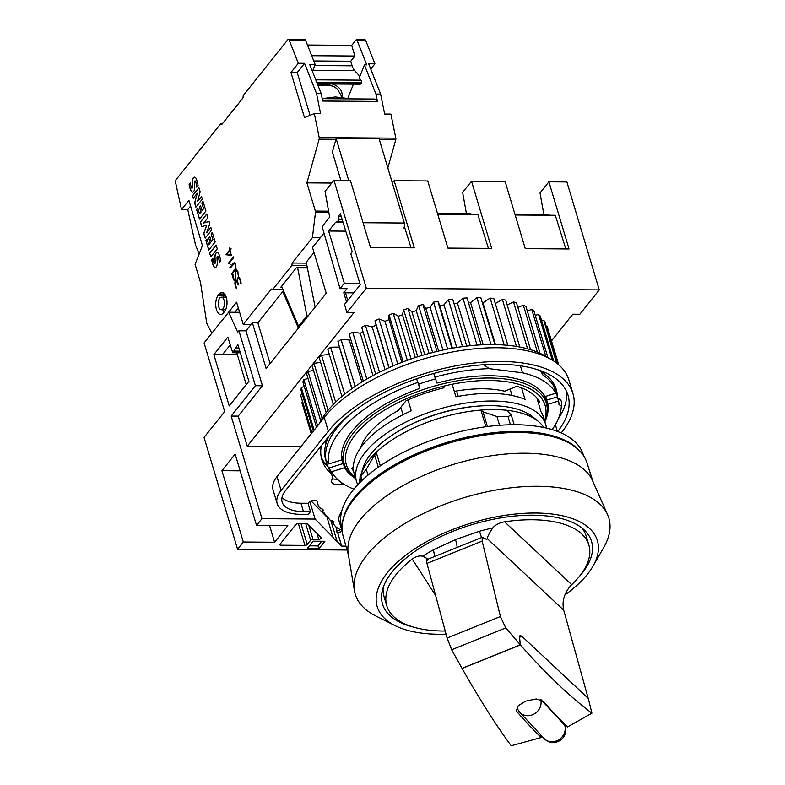 <?xml version="1.0" encoding="UTF-8"?>
<svg xmlns="http://www.w3.org/2000/svg" width="785" height="785" viewBox="0 0 785 785"><rect width="100%" height="100%" fill="white"/><g stroke="black" fill="none" stroke-linecap="round" stroke-linejoin="round"><path stroke-width="1.18" d="M446.076 634.152A114.934 53.066 -16.7 0 1 438.903 634.251A114.934 53.066 -16.7 0 1 395.14 625.665L375.887 616.009A132.38 61.132 -16.7 0 1 354.427 590.683L348.255 553.965A127.739 58.983 -16.7 0 1 401.635 486.396A127.739 58.983 -16.7 0 1 525.165 453.22A127.739 58.983 -16.7 0 1 592.547 480.675L607.61 514.724A132.38 61.132 -16.7 0 1 603.636 547.685L592.871 566.338A114.934 53.066 -16.7 0 1 564.876 594.971M348.491 555.378L343.025 535.674A127.278 58.777 -16.7 0 1 393.167 466.977A127.278 58.777 -16.7 0 1 518.689 432.515A127.278 58.777 -16.7 0 1 586.846 462.522L593.126 481.98M354.427 590.683A132.38 61.132 -16.7 0 1 409.75 520.661A132.38 61.132 -16.7 0 1 537.774 486.278A132.38 61.132 -16.7 0 1 607.61 514.724M395.14 625.665A114.934 53.066 -16.7 0 1 403.313 557.144A114.934 53.066 -16.7 0 1 535.694 513.027A114.934 53.066 -16.7 0 1 592.871 566.338M413.312 627.068A109.095 50.377 -16.7 0 1 382.521 604.077A109.095 50.377 -16.7 0 1 424.96 544.967A109.095 50.377 -16.7 0 1 532.956 515.186A109.095 50.377 -16.7 0 1 591.517 541.375A109.095 50.377 -16.7 0 1 578.476 577.515M516.265 709.316L517.001 711.74L516.363 710.611L518.296 705.715L525.587 701.133L536.194 698.964L543.24 701.152A794.675 138.121 68 0 0 567.535 726.93L591.919 713.192L588.279 698.444L522.084 636.458L519.798 635.821M385.013 471.196A122.117 56.392 163.3 0 0 364.446 487.976M361.286 473.394L363.004 467.88A92.865 42.881 -16.7 0 1 490.694 405.649A92.865 42.881 -16.7 0 1 532.848 416.923L538.059 421.192M362.582 470.284L362.582 470.284A96.967 44.774 -16.7 0 1 494.256 409.584A96.967 44.774 -16.7 0 1 534.516 418.699A96.967 44.774 -16.7 0 1 534.526 418.699A96.977 44.774 163.3 0 0 506.678 410.28L511.231 414.902L508.032 416.629L496.944 416.55L483.001 411.831L480.881 410.094A96.977 44.774 163.3 0 0 376.241 452.317L366.252 469.283L359.913 477.035L363.759 467.938A96.977 44.774 163.3 0 0 362.582 470.284A96.977 44.774 163.3 0 0 361.404 473.12M543.848 427.521A96.977 44.774 163.3 0 0 534.526 418.699L534.526 418.699M342.535 522.457A126.542 58.433 -16.7 0 1 517.923 431.377A126.542 58.433 -16.7 0 1 579.978 451.218M342.024 528.727L341.367 525.95A126.12 58.237 -16.7 0 1 392.186 458.371A126.12 58.237 -16.7 0 1 515.686 424.734A126.12 58.237 -16.7 0 1 582.882 453.495L583.854 456.173M542.71 434.488A122.117 56.392 163.3 0 0 516.294 431.809M349.374 505.746A125.708 58.051 -16.7 0 1 384.14 471.775A125.708 58.051 -16.7 0 1 517.344 431.809A125.708 58.051 -16.7 0 1 517.57 431.819A125.708 58.051 -16.7 0 1 565.072 441.033M357.793 484.708A98.773 45.608 -16.7 0 1 356.527 481.49A98.773 45.608 -16.7 0 1 394.943 427.972A98.773 45.608 -16.7 0 1 492.725 401.007A98.773 45.608 -16.7 0 1 545.742 424.724A98.773 45.608 -16.7 0 1 546.458 428.11M521.593 387.888L525.037 399.388A98.773 45.608 163.3 0 0 490.439 393.383A98.773 45.608 163.3 0 0 455.918 396.798L452.15 384.267M407.984 399.899L411.262 410.82A98.773 45.608 163.3 0 0 354.241 473.855L356.527 481.49M353.338 468.066L353.064 467.144M400.88 429.778A89.794 41.458 -16.7 0 1 480.243 405.963M456.625 390.979L458.234 396.366M510.073 389.007L512.016 395.463M545.742 424.724L543.456 417.09A98.773 45.608 163.3 0 0 541.012 411.762L536.852 397.897M400.811 407.327L403.019 414.706M360.119 477.712A96.977 44.774 163.3 0 0 359.648 482.785M510.476 424.773L508.032 416.629M499.574 425.293L496.944 416.55M485.876 426.736L480.881 410.094M376.241 452.317L380.303 465.848M367.998 475.131L366.252 469.283M362.179 480.312L360.884 475.995M588.142 698.316A98.861 45.648 163.3 0 0 588.191 698.277L521.937 636.321M505.776 627.921L451.65 649.764L447.126 638.048L500.388 616.549L505.776 627.921L520.337 644.819L519.591 638.421L520.18 635.477L521.996 636.292M520.337 644.819L462.031 668.339L451.65 649.764M447.126 638.048L426.952 563.385C426.039 559.833 426.167 558.9 427.334 560.578M445.232 631.042A105.504 48.719 -16.7 0 1 386.769 605.716A105.504 48.719 -16.7 0 1 412.213 559.077C415.854 556.418 419.367 555.466 422.752 556.212A105.504 48.719 -16.7 0 1 433.3 549.883L455.496 539.599A17.957 3.12 -112 0 1 456.477 543.259A17.957 3.12 -112 0 1 457.105 547.439M428.208 559.097L422.752 556.212M383.198 587.533A105.504 48.719 163.3 0 0 384.051 596.649L386.769 605.716M581.852 527.932A105.504 48.719 -16.7 0 1 586.159 536.008L588.878 545.075A105.504 48.719 163.3 0 0 504.578 521.819C499.358 522.731 495.394 524.792 492.695 528.001A105.504 48.719 163.3 0 0 479.537 531.229L455.496 539.599M588.191 698.277L563.708 610.171C561.726 600.957 564.386 592.449 571.686 584.658A105.504 48.719 163.3 0 0 588.878 545.075M500.388 616.549L482.147 541.11L482.255 537.283L486.484 539.354L487.279 538.608C487.632 536.332 489.438 532.789 492.695 528.001M540.551 734.691L541.287 737.517L511.221 745.75C496.719 726.292 480.341 700.524 462.09 668.447L520.377 644.936C546.095 673.991 569.939 696.746 591.919 713.192M517.001 711.74A794.675 138.121 68 0 0 541.287 737.517M520.377 644.936L519.67 638.499L520.259 635.634M317.611 84.495L319.946 83.897M218.721 306.768A6.29 3.091 -89.6 0 0 221.321 309.732A6.29 3.091 -89.6 0 0 224.049 306.513A6.29 3.091 -89.6 0 0 224.01 300.135A6.29 3.091 -89.6 0 0 221.409 297.162A6.29 3.091 -89.6 0 0 218.681 300.38A6.29 3.091 -89.6 0 0 218.721 306.768M317.954 85.369L325 84.594C331.712 84.78 336.235 86.9 338.551 90.962A24.237 14.13 156.5 0 0 338.482 90.844A24.237 14.13 156.5 0 0 325.608 85.104A24.237 14.13 156.5 0 0 318.19 85.948M230.682 254.507L229.603 250.896L227.022 254.114L230.839 254.507L229.603 250.896M229.161 247.923L229.73 249.807L230.918 248.315L231.124 248.982L229.936 250.474L231.379 255.311L225.972 254.742L229.397 250.219L229.161 247.923M230.967 248.452L229.73 249.807M229.21 248.06L229.554 250.229L226.129 254.742L231.379 255.292M234.391 263.446L230.025 268.274L229.828 267.607L233.39 263.152L234.254 262.73L235.706 264.26L236 268.578L231.869 274.416L231.673 273.739L235.755 267.989L235.382 264.702L234.391 263.446L235.539 264.702L235.912 267.989L231.987 274.279M234.332 262.769L230.142 268.136M238.689 277.488A3.425 1.688 -89.6 0 0 238.581 277.498A3.425 1.688 90.4 0 1 239.631 278.184A7.399 3.64 90.4 0 1 240.681 280.951A13.159 6.476 90.4 0 1 241.103 283.267L240.71 283.424A12.04 5.927 -89.6 0 0 240.328 281.315A6.525 3.209 -89.6 0 0 239.386 278.842A2.62 1.285 -89.6 0 0 238.601 278.292A2.62 1.285 -89.6 0 0 238.473 278.302A2.119 1.04 -89.6 0 0 237.806 279.009A1.953 0.962 -89.6 0 0 237.57 280.392A9.302 4.582 -89.6 0 0 238.238 284.013L238.081 285.053L237.315 282.747A4.631 2.276 -89.6 0 0 236.246 281.501A1.658 0.814 -89.6 0 0 236.138 281.481A1.658 0.814 -89.6 0 0 235.363 282.541A2.316 1.138 -89.6 0 0 235.363 284.003A9.361 4.602 -89.6 0 0 236.707 287.987L236.442 288.595A9.518 4.69 90.4 0 1 234.97 284.219A3.081 1.521 90.4 0 1 234.98 282.276A2.522 1.246 90.4 0 1 236.157 280.667A2.522 1.246 90.4 0 1 236.314 280.696A3.807 1.874 90.4 0 1 237.433 282.129A4.484 2.208 90.4 0 1 237.178 280.245A2.571 1.266 90.4 0 1 237.492 278.508A2.924 1.442 90.4 0 1 238.424 277.498A3.425 1.688 90.4 0 1 238.611 277.478A2.924 1.442 -89.6 0 0 237.649 278.508A2.571 1.266 -89.6 0 0 237.335 280.245L237.178 280.245M236.236 280.677A2.522 1.246 -89.6 0 0 235.137 282.276A3.081 1.521 -89.6 0 0 235.127 284.219A9.518 4.69 -89.6 0 0 236.511 288.438M237.335 280.245A4.484 2.208 -89.6 0 0 237.59 282.129L237.433 282.129M240.858 283.365A12.04 5.927 -89.6 0 0 240.485 281.315L240.328 281.315M240.485 281.315A6.525 3.209 -89.6 0 0 239.543 278.842A2.62 1.285 -89.6 0 0 238.758 278.292A2.62 1.285 -89.6 0 0 238.679 278.302M238.198 284.906L237.61 283.473M237.767 283.473L237.315 282.747M237.472 282.747A4.631 2.276 -89.6 0 0 236.403 281.501L236.246 281.501M232.654 275.927L232.88 274.083L233.194 277.301L234.725 280.392L235.461 278.852L235.647 270.815L236.393 269.893L237.855 271.414L238.404 276.919L238.081 273.7L236.55 270.609L235.578 272.464L235.824 278.587L234.892 281.118L233.42 279.588L232.654 275.927L233.577 279.588L234.931 281.069M232.988 274.456L232.811 275.927M236.501 269.942L235.461 271.895L235.618 278.852L234.725 280.392M236.55 270.609L237.688 271.865L238.444 276.546M229.662 263.829L228.484 263.142L233.488 256.872L233.694 257.549L229.338 263.004L230.29 264.408M233.537 257.019L228.641 263.142L229.819 263.829M189.136 184.446L190.372 182.895A11.952 5.887 -89.6 0 0 191.432 187.615A1.806 0.883 -89.6 0 0 191.991 188.312L192.404 187.87A4.082 2.012 -89.6 0 0 192.453 186.114L192.276 183.121A6.457 3.179 90.4 0 1 192.58 179.294A4.465 2.198 90.4 0 1 194.258 177.155A5.485 2.698 90.4 0 1 194.366 177.155A5.485 2.698 90.4 0 1 196.25 178.744A19.527 9.616 90.4 0 1 198.065 185.515L196.741 187.173A15.867 7.811 -89.6 0 0 195.965 182.699A4.514 2.218 -89.6 0 0 195.298 181.129A1.128 0.559 -89.6 0 0 194.984 180.923A1.128 0.559 -89.6 0 0 194.68 181.09A1.305 0.638 -89.6 0 0 194.386 182.277A70.748 34.825 -89.6 0 0 194.621 186.241A6.211 3.062 90.4 0 1 194.346 190.058A4.19 2.061 90.4 0 1 192.737 192.119A5.073 2.492 90.4 0 1 192.659 192.129A5.073 2.492 90.4 0 1 190.873 190.559A14.895 7.33 90.4 0 1 189.136 184.446L189.293 184.455A14.895 7.33 -89.6 0 0 191.03 190.559A5.073 2.492 -89.6 0 0 192.737 192.119M190.392 183.072L189.293 184.455M192.56 187.88A4.082 2.012 -89.6 0 0 192.61 186.114L192.453 186.114M194.258 177.155L194.415 177.155A5.485 2.698 -89.6 0 0 194.415 177.155A4.465 2.198 -89.6 0 0 192.737 179.294A6.457 3.179 -89.6 0 0 192.433 183.121L192.61 186.114M196.878 187.007A15.867 7.811 -89.6 0 0 196.122 182.699L195.965 182.699M196.122 182.699A4.514 2.218 -89.6 0 0 195.455 181.129A1.128 0.559 -89.6 0 0 195.141 180.923A1.128 0.559 -89.6 0 0 195.063 180.933M200.528 205.582L202.049 210.655L203.57 208.761L201.823 202.942L203.03 201.431L205.915 211.047L199.478 219.113L196.593 209.497L197.742 208.054L199.488 213.873L200.95 212.038L199.429 206.955L200.528 205.582M203.57 208.761L202.049 210.655M203.727 208.761L201.823 202.942M201.981 202.942L203.079 201.568M199.586 218.966L196.593 209.497M196.75 209.497L197.781 208.202M200.95 212.038L199.488 213.873M201.107 212.038L199.429 206.955M199.586 206.955L200.577 205.719M209.811 236.511L211.332 241.584L212.843 239.69L211.106 233.881L212.313 232.36L215.198 241.976L208.761 250.042L205.876 240.426L207.024 238.983L208.771 244.802L210.233 242.967L208.712 237.884L209.811 236.511M212.843 239.69L211.332 241.584M213 239.69L211.106 233.881M211.263 233.881L212.352 232.507M208.869 249.905L205.876 240.426M206.033 240.426L207.063 239.131M210.233 242.967L208.771 244.802M210.39 242.967L208.712 237.884M208.869 237.884L209.85 236.648M211.744 259.796L212.98 258.245A11.952 5.887 -89.6 0 0 214.04 262.965A1.806 0.883 -89.6 0 0 214.599 263.662L215.011 263.22A4.082 2.012 -89.6 0 0 215.061 261.464L214.884 258.471A6.457 3.179 90.4 0 1 215.188 254.634A4.465 2.198 90.4 0 1 216.856 252.505A5.485 2.698 90.4 0 1 216.974 252.495A5.485 2.698 90.4 0 1 218.848 254.095A19.527 9.616 90.4 0 1 220.673 260.865L219.349 262.524A15.867 7.811 -89.6 0 0 218.573 258.049A4.514 2.218 -89.6 0 0 217.906 256.479A1.128 0.559 -89.6 0 0 217.582 256.273A1.128 0.559 -89.6 0 0 217.288 256.44A1.305 0.638 -89.6 0 0 216.984 257.617A70.748 34.825 -89.6 0 0 217.229 261.591A6.211 3.062 90.4 0 1 216.954 265.409A4.19 2.061 90.4 0 1 215.345 267.469A5.073 2.492 90.4 0 1 215.267 267.469A5.073 2.492 90.4 0 1 213.481 265.909A14.895 7.33 90.4 0 1 211.744 259.796L211.901 259.796A14.895 7.33 -89.6 0 0 213.638 265.909A5.073 2.492 -89.6 0 0 215.345 267.469M213 258.422L211.901 259.796M215.168 263.22A4.082 2.012 -89.6 0 0 215.218 261.464L215.061 261.464M217.043 252.505A5.485 2.698 -89.6 0 0 217.013 252.505A4.465 2.198 -89.6 0 0 215.345 254.644A6.457 3.179 -89.6 0 0 215.041 258.471L215.218 261.464M219.486 262.347A15.867 7.811 -89.6 0 0 218.73 258.049L218.573 258.049M218.73 258.049A4.514 2.218 -89.6 0 0 218.063 256.479A1.128 0.559 -89.6 0 0 217.739 256.273A1.128 0.559 -89.6 0 0 217.661 256.283M209.673 253.113L216.12 245.038L217.259 248.835L210.812 256.911L209.673 253.113L210.92 256.774M216.16 245.185L209.831 253.113M207.927 217.73L203.658 223.068L209.026 221.39L209.762 223.862L206.612 232.792L210.851 227.483L211.616 230.025L205.17 238.1L203.757 233.4L206.671 225.138L201.745 226.679L200.342 222.018L206.789 213.942L207.927 217.73M209.036 221.439L203.658 223.068M210.89 227.63L206.612 232.792M206.671 225.138L203.914 233.4L205.277 237.963M206.828 214.079L200.499 222.018L201.882 226.639M192.462 195.759L198.909 187.684L200.146 191.795L197.457 201.578L201.539 196.456L202.334 199.096L195.887 207.171L194.621 202.942L197.251 193.228L193.218 198.281L192.462 195.759L193.336 198.134M198.958 187.831L192.619 195.759M201.588 196.603L197.457 201.578M197.251 193.228L194.778 202.942L196.005 207.024M290.96 72.495L298.32 63.271L289.096 39.917A1.796 0.883 -89.6 0 0 288.419 39.25A1.796 0.883 -89.6 0 0 287.948 39.525L243.252 95.515L242.948 97.988L221.772 124.511L220.565 123.932L175.192 180.756L181.512 209.575L188.871 200.352L202.442 245.558L195.072 264.339L200.489 282.423L206.779 323.302L211.842 333.223L236.599 302.215L243.232 324.333L271.404 289.057L272.621 289.636L291.902 265.477L292.197 263.004L312.42 237.669L315.472 212.431A1.796 0.883 -89.6 0 0 315.364 211.077L306.906 182.876L319.152 139.171A1.796 0.883 -89.6 0 0 319.21 137.591L314.334 113.531L304.521 117.701L290.96 72.495L297.211 72.534L304.57 63.31L316.532 93.611L320.584 113.58L314.334 113.531M218.161 295.386L219.3 293.963A10.323 5.083 90.4 0 1 222.008 292.412A10.323 5.083 90.4 0 1 226.836 299.929A10.323 5.083 90.4 0 1 224.569 311.508L223.431 312.93A10.323 5.083 90.4 0 1 220.722 314.481A10.323 5.083 90.4 0 1 215.895 306.974A10.323 5.083 90.4 0 1 218.161 295.386L224.422 295.435A10.323 5.083 -89.6 0 0 223.362 297.181M220.565 123.932L222.233 123.942M307.485 45.02L351.7 45.334L355.958 40.015A1.796 0.883 90.4 0 1 356.429 39.741A1.796 0.883 90.4 0 1 357.106 40.408L366.762 64.861L364.417 64.841L359.196 78.147L361.022 80.158A1.796 0.883 90.4 0 1 361.286 82.847L316.836 82.523M351.003 98.881L335.264 96.947L322.233 98.606M281.609 286.24L298.575 326.305L299.85 326.315M298.575 326.305L306.886 315.884L297.623 267.665L307.357 267.734M281.933 287.32L280.765 287.31L296.259 267.891L297.623 267.665M308.162 315.894L306.886 315.884M297.692 267.881L307.396 267.96M282.649 289.704L272.621 289.636M306.925 265.585L291.902 265.477M226.198 297.024L224.657 295.14M225.099 294.581L224.422 295.435M222.734 309.741A10.323 5.083 -89.6 0 0 223.892 312.361M223.156 310.929L223.715 309.751M403.775 227.974A3.591 1.766 -89.6 0 0 404.363 223.028L379.067 138.7L336.078 138.386L348.677 180.373M340.857 180.314L332.379 152.064L335.96 139.288A1.796 0.883 -89.6 0 0 336.078 138.386M312.45 71.415L315.168 64.488L305.512 40.035A1.796 0.883 -89.6 0 0 304.835 39.368L299.37 39.328A1.796 0.883 -89.6 0 1 300.047 39.996L305.512 40.035M316.532 93.611L321.222 93.641L309.702 64.449L315.168 64.488M310.055 115.346L297.211 72.534M298.32 63.271L304.57 63.31M190.588 206.082L187.762 209.624L181.512 209.575M199.184 253.849L195.553 245.146L187.762 209.624M387.849 167.961L395.758 139.72A1.796 0.883 -89.6 0 0 395.807 138.15L390.93 114.09L384.679 114.041L380.627 94.072L375.936 94.043L377.438 101.432L322.723 101.039L321.222 93.641M234.862 312.273L238.316 307.936M243.232 324.333L251.102 324.391M351.7 45.334L354.908 56.02L350.748 61.23L352.122 65.803A13.473 6.633 -89.6 0 0 354.604 70.572L359.893 76.371M380.627 94.072L368.665 63.781L374.926 63.821L365.702 40.467A1.796 0.883 -89.6 0 0 365.025 39.809L356.429 39.741M364.417 64.841L375.936 94.043M312.42 237.669L320.29 237.727M292.197 263.004L306.444 263.112M374.926 63.821L370.746 69.051M332.192 83.985C336.785 85.339 339.944 87.949 341.691 91.806L342.839 97.88M347.794 98.488L353.427 84.142M317.366 83.877L360.109 84.191A2.698 1.325 90.4 0 0 361.159 83.161L361.286 82.847M313.774 60.955L350.748 61.23M311.704 55.706L354.908 56.02M377.438 101.432L374.553 99.047L322.242 98.665M306.906 182.876L331.731 183.052M341.573 457.714A106.858 49.337 163.3 0 0 343.065 460.03M355.615 478.438A105.504 48.719 -16.7 0 1 344.242 463.964A105.504 48.719 -16.7 0 1 385.278 406.807A105.504 48.719 -16.7 0 1 489.722 378.007A105.504 48.719 -16.7 0 1 546.36 403.333A105.504 48.719 -16.7 0 1 544.829 421.673M355.35 477.545A103.708 47.885 -16.7 0 1 374.955 416.501A103.708 47.885 -16.7 0 1 489.428 380.48A103.708 47.885 -16.7 0 1 544.564 420.78M548.097 357.823A128.406 59.287 163.3 0 0 547.94 357.715A128.406 59.287 163.3 0 0 547.479 357.411L547.94 357.705A134.686 62.192 -16.7 0 1 547.94 357.715L533.869 310.781L531.73 309.418A134.686 62.192 163.3 0 0 527.294 310.938M545.791 356.341A134.686 62.192 -16.7 0 1 545.81 356.341L546.272 356.635A128.406 59.287 163.3 0 0 545.791 356.341A128.406 59.287 163.3 0 0 539.982 353.279A128.406 59.287 163.3 0 0 539.432 353.024L539.992 353.27A134.686 62.192 -16.7 0 1 539.982 353.279M537.401 352.151A134.686 62.192 -16.7 0 1 537.411 352.141L537.97 352.387A128.406 59.287 163.3 0 0 537.401 352.151A128.406 59.287 163.3 0 0 530.552 349.698A128.406 59.287 163.3 0 0 529.914 349.502L530.562 349.698A134.686 62.192 -16.7 0 1 530.552 349.698L516.491 302.774L513.508 301.911A134.686 62.192 163.3 0 0 507.179 304.973M513.508 301.911L527.589 348.825A134.686 62.192 -16.7 0 1 527.589 348.825L528.226 349.011A128.406 59.287 163.3 0 0 527.569 348.834A128.406 59.287 163.3 0 0 519.798 347.039A128.406 59.287 163.3 0 0 519.071 346.901L519.798 347.029A134.686 62.192 -16.7 0 1 519.798 347.039L505.726 300.115L502.39 299.517A134.686 62.192 163.3 0 0 495.315 303.54M516.452 346.44A134.686 62.192 -16.7 0 1 516.461 346.44L517.187 346.568A128.406 59.287 163.3 0 0 516.452 346.44A128.406 59.287 163.3 0 0 507.846 345.331A128.406 59.287 163.3 0 0 507.061 345.253L507.856 345.322A134.686 62.192 -16.7 0 1 507.846 345.331M507.856 345.322L493.775 298.398L490.134 298.094L504.206 345.007A134.686 62.192 -16.7 0 1 504.206 345.007L505 345.076A128.406 59.287 163.3 0 0 504.196 345.017A128.406 59.287 163.3 0 0 494.903 344.595A128.406 59.287 163.3 0 0 494.059 344.576L494.903 344.586A134.686 62.192 -16.7 0 1 494.903 344.595M494.903 344.586L480.832 297.672L476.927 297.643L490.998 344.556A134.686 62.192 -16.7 0 1 490.998 344.556L491.852 344.566A128.406 59.287 163.3 0 0 490.998 344.566A128.406 59.287 163.3 0 0 481.136 344.85A128.406 59.287 163.3 0 0 480.253 344.9L481.136 344.841A134.686 62.192 -16.7 0 1 481.136 344.85L467.065 297.927L462.964 298.182A134.686 62.192 163.3 0 0 457.508 303.324A118.977 54.94 163.3 0 0 454.024 303.658M462.964 298.182L477.035 345.096A134.686 62.192 -16.7 0 1 477.035 345.096L477.928 345.037A128.406 59.287 163.3 0 0 477.025 345.106A128.406 59.287 163.3 0 0 466.751 346.087A128.406 59.287 163.3 0 0 465.839 346.195L466.751 346.077A134.686 62.192 -16.7 0 1 466.751 346.087L452.68 299.163L448.441 299.693A134.686 62.192 163.3 0 0 443.976 304.914A118.977 54.94 163.3 0 0 439.678 305.591A134.686 62.192 163.3 0 0 437.893 301.361L433.575 302.176A134.686 62.192 163.3 0 0 430.16 307.377A118.977 54.94 163.3 0 0 425.813 308.328A134.686 62.192 163.3 0 0 422.909 304.501L418.582 305.571A134.686 62.192 163.3 0 0 416.276 310.693A118.977 54.94 163.3 0 0 411.948 311.89A134.686 62.192 163.3 0 0 407.955 308.525L403.676 309.839A134.686 62.192 163.3 0 0 402.509 314.805A118.977 54.94 163.3 0 0 398.26 316.247A134.686 62.192 163.3 0 0 393.246 313.372L389.075 314.922A134.686 62.192 163.3 0 0 389.066 319.652A118.977 54.94 163.3 0 0 384.954 321.31A134.686 62.192 163.3 0 0 379.008 318.985L375.004 320.731A134.686 62.192 163.3 0 0 375.789 324.077L388.889 367.743M448.441 299.693L462.512 346.617A134.686 62.192 -16.7 0 1 462.512 346.617L463.435 346.499A128.406 59.287 163.3 0 0 462.512 346.627A128.406 59.287 163.3 0 0 451.964 348.285A128.406 59.287 163.3 0 0 451.032 348.452L451.964 348.275A134.686 62.192 -16.7 0 1 451.964 348.285L437.893 301.361M433.575 302.176L447.646 349.089A134.686 62.192 -16.7 0 1 447.646 349.089L448.578 348.913A128.406 59.287 163.3 0 0 447.646 349.099A128.406 59.287 163.3 0 0 436.99 351.425A128.406 59.287 163.3 0 0 436.048 351.651L436.98 351.415A134.686 62.192 -16.7 0 1 436.99 351.425L422.909 304.501M432.653 352.494A134.686 62.192 -16.7 0 1 432.653 352.485L433.595 352.259A128.406 59.287 163.3 0 0 432.653 352.494A128.406 59.287 163.3 0 0 422.036 355.448A128.406 59.287 163.3 0 0 421.103 355.723L422.036 355.438A134.686 62.192 -16.7 0 1 422.036 355.448L407.955 308.525M417.748 356.763A134.686 62.192 -16.7 0 1 417.748 356.753L418.68 356.468A128.406 59.287 163.3 0 0 417.748 356.763A128.406 59.287 163.3 0 0 407.337 360.295A128.406 59.287 163.3 0 0 406.424 360.629L407.327 360.295A134.686 62.192 -16.7 0 1 407.337 360.295L393.246 313.372M389.075 314.922L403.156 361.836A134.686 62.192 -16.7 0 1 403.156 361.836L404.059 361.502A128.406 59.287 163.3 0 0 403.156 361.846A128.406 59.287 163.3 0 0 393.089 365.908A128.406 59.287 163.3 0 0 392.215 366.281L393.079 365.898A134.686 62.192 -16.7 0 1 393.089 365.908L379.008 318.985M375.004 320.731L389.085 367.655L389.949 367.272A128.406 59.287 163.3 0 0 389.085 367.655A128.406 59.287 163.3 0 0 379.508 372.188A128.406 59.287 163.3 0 0 378.684 372.61L379.498 372.188A134.686 62.192 -16.7 0 1 379.508 372.188L365.427 325.275L361.659 327.198L375.73 374.121A128.406 59.287 163.3 0 0 366.801 379.067A128.406 59.287 163.3 0 0 366.036 379.508L366.791 379.057A134.686 62.192 -16.7 0 1 366.801 379.067L352.71 332.143L349.227 334.224L363.308 381.137L364.063 380.686A128.406 59.287 163.3 0 0 363.308 381.147A128.406 59.287 163.3 0 0 355.144 386.416A128.406 59.287 163.3 0 0 354.447 386.897L355.124 386.416A134.686 62.192 -16.7 0 1 355.144 386.416M376.545 373.699A128.406 59.287 163.3 0 0 375.74 374.121A134.686 62.192 -16.7 0 1 375.73 374.121L376.545 373.699A128.406 59.287 163.3 0 1 378.684 372.61M350.689 339.091A118.977 54.94 163.3 0 0 349.276 340.013A134.686 62.192 163.3 0 0 341.053 339.503L337.903 341.701L351.984 388.614A134.686 62.192 -16.7 0 1 351.984 388.614L352.661 388.143A128.406 59.287 163.3 0 0 351.984 388.624A128.406 59.287 163.3 0 0 344.703 394.149A128.406 59.287 163.3 0 0 344.095 394.649L344.693 394.149A134.686 62.192 -16.7 0 1 344.703 394.149L330.613 347.235L327.845 349.521L341.926 396.435A128.406 59.287 163.3 0 0 335.637 402.146A128.406 59.287 163.3 0 0 335.116 402.656L335.627 402.146A134.686 62.192 -16.7 0 1 335.637 402.146L321.546 355.232L319.201 357.577L333.282 404.491A128.406 59.287 163.3 0 0 328.081 410.29A128.406 59.287 163.3 0 0 327.659 410.81L328.061 410.3A134.686 62.192 -16.7 0 1 328.081 410.29L313.99 363.376L312.106 365.741L326.177 412.655A128.406 59.287 163.3 0 0 322.135 418.464A128.406 59.287 163.3 0 0 321.821 418.984L322.125 418.474A134.686 62.192 -16.7 0 1 322.135 418.464L308.044 371.55L306.641 373.905L320.722 420.819A128.406 59.287 163.3 0 0 319.102 423.9M342.525 395.944A128.406 59.287 163.3 0 0 341.936 396.445A134.686 62.192 -16.7 0 1 341.926 396.435L342.525 395.944A128.406 59.287 163.3 0 1 344.095 394.649M333.792 403.981A128.406 59.287 163.3 0 0 333.291 404.491A134.686 62.192 -16.7 0 1 333.282 404.491L333.792 403.981A128.406 59.287 163.3 0 1 335.116 402.656M557.772 398.221L560.824 399.84L561.717 402.803L561.324 405.874L558.998 404.648A118.084 54.518 163.3 0 0 558.616 401.027L547.871 404.383L546.605 400.183A106.858 49.337 163.3 0 0 545.928 397.22A106.858 49.337 163.3 0 0 545.663 396.376M552.169 429.64A120.468 55.627 163.3 0 0 561.167 408.239L561.618 404.01A122.146 56.402 163.3 0 0 561.717 402.803M561.167 408.239A120.468 55.627 163.3 0 0 561.324 405.874M417.718 382.462A120.468 55.627 163.3 0 0 339.974 431.367A120.468 55.627 163.3 0 0 328.778 463.935L341.818 459.873A106.858 49.337 -16.7 0 1 351.827 431.446A106.858 49.337 -16.7 0 1 419.828 388.408L416.59 378.782M351.876 412.792A122.146 56.402 163.3 0 0 337.344 427.452A122.146 56.402 163.3 0 0 326.01 460.53L328.778 463.935M355.644 478.536A106.858 49.337 -16.7 0 1 344.586 467.693L331.545 471.756A120.468 55.627 163.3 0 0 334.577 476.22A120.468 55.627 163.3 0 0 353.868 489.124M341.661 459.922A106.858 49.337 163.3 0 0 343.33 463.493L344.586 467.693M342.142 530.837A35.914 16.583 -16.7 0 1 341.671 529.63A35.914 16.583 -16.7 0 1 341.416 526.176M341.671 529.63L339.149 521.24A35.914 16.583 -16.7 0 1 341.622 511.565M333.301 522.545A46.698 21.558 -16.7 0 1 331.054 521.24L337.118 541.454A46.698 21.558 -16.7 0 1 333.046 537.313L326.982 517.089A46.698 21.558 -16.7 0 1 326.187 515.451M341.946 530.415A6.849 5.053 -141.4 0 1 341.691 530.778A6.849 5.053 -141.4 0 1 339.424 532.181A21.156 15.612 -141.4 0 1 337.069 532.554L336.598 530.984A20.793 15.347 -141.4 0 0 338.541 530.699A5.152 3.807 -141.4 0 0 340.268 529.649A5.152 3.807 -141.4 0 0 340.307 529.581L339.954 529.973M341.691 530.778L341.063 531.573A6.849 5.053 -141.4 0 1 338.786 532.966A21.156 15.612 -141.4 0 1 337.805 533.172L337.069 532.554M339.905 530.022A3.68 2.718 38.6 0 0 340.072 529.473M337.805 533.172L341.681 546.105L337.118 541.454M345.93 546.134L341.681 546.105M335.892 526.794L337.128 530.935M346.999 550.01L237.57 549.215L243.321 542.023L221.919 470.686L235.147 454.113L256.548 525.44L261.954 518.669L315.119 519.062L309.889 501.615M239.631 312.302L228.602 312.224L204.08 342.937L224.687 411.595L204.041 437.451L237.57 549.215M537.176 369.549A118.977 54.94 -16.7 0 1 556.261 389.468A118.977 54.94 -16.7 0 1 557.35 396.778M343.173 483.756A26.935 12.442 163.3 0 0 341.642 484.06A10.774 4.975 -16.7 0 1 331.643 481.941A10.774 4.975 -16.7 0 1 331.761 480.155A26.935 12.442 163.3 0 0 332.065 475.71A26.935 12.442 163.3 0 0 330.269 472.894A125.708 58.051 -16.7 0 1 321.889 459.784A125.708 58.051 -16.7 0 1 320.869 449.02A44.892 20.734 -16.7 0 1 322.076 444.771M282.001 497.562A39.692 18.33 163.3 0 0 300.949 503.224L307.985 503.273L310.497 511.663L308.309 514.41L301.273 514.361A44.892 20.734 -16.7 0 1 277.174 503.587A44.892 20.734 -16.7 0 1 281.099 490.399L328.356 431.2A133.793 61.779 -16.7 0 1 329.18 430.18A133.793 61.779 -16.7 0 1 497.347 361.492A133.793 61.779 -16.7 0 1 501.154 361.483A133.793 61.779 -16.7 0 1 504.892 361.551A133.793 61.779 -16.7 0 1 572.971 393.599A133.793 61.779 -16.7 0 1 562.089 431.868A133.793 61.779 -16.7 0 1 561.285 432.898L561.206 432.986M341.867 530.218A42.204 19.488 -16.7 0 1 334.871 525.764L334.498 525.322A17.957 8.292 -16.7 0 1 333.703 523.87A17.957 8.292 -16.7 0 1 333.566 522.221A4.494 2.07 163.3 0 0 333.527 521.809A4.494 2.07 163.3 0 0 330.642 520.74L322.635 511.231A4.494 2.07 163.3 0 0 323.106 509.828A4.494 2.07 163.3 0 0 322.144 508.965A17.957 8.292 -16.7 0 1 318.268 505.55A17.957 8.292 -16.7 0 1 318.249 505.452L317.189 501.566A4.877 2.247 163.3 0 0 317.179 501.536A4.877 2.247 163.3 0 0 313.254 500.467A4.877 2.247 163.3 0 0 308.279 502.91L307.985 503.273M558.292 418.915A128.583 59.375 163.3 0 0 566.387 390.999M555.731 390.842A118.977 54.94 163.3 0 0 555.309 386.838M332.202 478.595A10.774 4.975 163.3 0 0 337.285 479.135M321.232 457.066A125.708 58.051 163.3 0 0 328.199 467.114M557.772 431.554A128.583 59.375 163.3 0 0 567.977 395.1A128.583 59.375 163.3 0 0 502.557 364.299A128.583 59.375 163.3 0 0 498.956 364.23L495.306 364.24A128.583 59.375 163.3 0 0 333.684 430.249L285.632 490.429A39.692 18.33 163.3 0 0 282.158 502.086A39.692 18.33 163.3 0 0 303.461 511.614L310.497 511.663M555.368 424.695L557.379 431.407M572.971 393.599L568.85 379.871A133.793 61.779 163.3 0 0 500.781 347.824A133.793 61.779 163.3 0 0 497.033 347.755A133.793 61.779 163.3 0 0 493.225 347.765A133.793 61.779 163.3 0 0 325.059 416.452A133.793 61.779 163.3 0 0 324.234 417.473L276.977 476.662A44.892 20.734 163.3 0 0 273.052 489.85L277.174 503.587M321.938 508.896L322.635 511.231M325.736 440.199A118.977 54.94 163.3 0 0 325.481 445.625M327.286 438.256A118.084 54.518 163.3 0 0 326.776 441.16M466.447 213.716L462.64 192.394L471.52 181.266L491.665 248.403L447.892 248.089L427.746 180.952L394.139 180.707L414.284 247.844L370.51 247.52L350.365 180.383L333.959 180.265L366.34 288.213L346.901 312.567L344.546 304.403L360.256 284.739L350.767 253.663L352.239 251.828L340.347 213.716L338.266 216.326L339.189 219.378L337.344 221.684L335.44 222.489L328.63 231.016L344.311 283.277L359.844 283.385M514.901 214.069L548.107 214.315L549.755 215.227M437.52 213.51L470.725 213.755L472.374 214.658M435.508 378.929A106.858 49.337 163.3 0 0 418.572 384.208L419.828 388.408M436.97 383.07A106.858 49.337 -16.7 0 1 545.094 396.553L555.839 393.207A118.005 54.489 163.3 0 0 522.496 372.806L489.212 368.656A120.468 55.627 163.3 0 0 434.87 377.114L436.97 383.07M547.871 404.383A106.858 49.337 -16.7 0 1 544.859 421.771M545.173 399.398A106.858 49.337 163.3 0 0 545.133 396.543M302.235 401.979A134.686 62.192 163.3 0 0 301.783 402.195L311.252 433.732M302.343 394.384A134.686 62.192 163.3 0 0 300.655 395.071L311.625 433.271M304.276 386.514A134.686 62.192 163.3 0 0 301.332 387.515L300.949 389.733L313.352 431.093M308.014 378.478A134.686 62.192 163.3 0 0 303.805 379.636L302.902 381.942L316.483 427.187M313.5 370.392A134.686 62.192 163.3 0 0 308.044 371.55M320.643 362.376A134.686 62.192 163.3 0 0 313.99 363.376M329.366 354.575A134.686 62.192 163.3 0 0 321.546 355.232M339.503 347.019A118.977 54.94 163.3 0 0 339.365 347.117A134.686 62.192 163.3 0 0 330.613 347.235M363.023 331.761A118.977 54.94 163.3 0 0 360.286 333.282A134.686 62.192 163.3 0 0 352.71 332.143M376.123 325.176A118.977 54.94 163.3 0 0 372.237 327.011A134.686 62.192 163.3 0 0 365.427 325.275M476.927 297.643A134.686 62.192 163.3 0 0 470.568 302.647A118.977 54.94 163.3 0 0 468.488 302.696M490.134 298.094A134.686 62.192 163.3 0 0 482.961 302.882A118.977 54.94 163.3 0 0 482.382 302.853M539.992 353.27L525.911 306.346L523.34 305.228A134.686 62.192 163.3 0 0 517.894 307.455M553.749 361.071L540.237 316.021L538.559 314.432A134.686 62.192 163.3 0 0 535.242 315.354M557.448 363.749L544.908 321.968L543.74 320.182A134.686 62.192 163.3 0 0 541.621 320.643M558.724 364.809L547.174 326.589A134.686 62.192 163.3 0 0 546.34 326.717M416.639 378.772L418.572 384.208M433.732 373.454L434.87 377.114M328.817 436.332A122.146 56.402 163.3 0 0 325.795 460.353L326.589 463.022A122.146 56.402 -16.7 0 1 325.922 460.236L326.01 460.53M331.545 471.756L328.778 468.36A122.146 56.402 163.3 0 0 331.878 472.933L334.577 476.22M328.778 468.36L328.689 468.056A122.146 56.402 -16.7 0 1 326.589 463.022M489.212 368.656L482.952 364.122M555.839 393.207L554.583 389.007A118.005 54.489 -16.7 0 1 555.446 390.734A118.084 54.518 -16.7 0 1 556.683 394.001A118.084 54.518 -16.7 0 1 557.36 396.837L546.605 400.183M343.33 463.493L328.689 468.056M557.36 396.837L558.616 401.027M520.386 365.79L522.496 372.806M556.683 394.001L553.592 383.698A118.084 54.518 163.3 0 0 553.454 383.257M300.655 395.071L311.979 432.82M301.332 387.515L314.118 430.141M303.805 379.636L317.631 425.735M320.731 420.819A134.686 62.192 -16.7 0 1 320.722 420.819L321.026 420.309A128.406 59.287 163.3 0 0 320.731 420.819M326.187 412.665A134.686 62.192 -16.7 0 1 326.177 412.655L326.589 412.145A128.406 59.287 163.3 0 0 326.187 412.665M339.365 347.117L351.847 388.722M341.053 339.503L355.124 386.416M349.276 340.013L361.885 382.03M360.286 333.282L372.983 375.593M372.237 327.011L384.993 369.529M384.954 321.31L397.76 363.965M401.871 362.336L389.066 319.652M398.26 316.247L411.075 358.971M415.324 357.548L402.509 314.805M403.676 309.839L417.748 356.753M411.948 311.89L424.763 354.643M429.091 353.436L416.276 310.693M418.582 305.571L432.653 352.485M425.813 308.328L438.629 351.032M442.966 350.061L430.16 307.377M439.678 305.591L452.464 348.197M456.742 347.47L443.976 304.914M470.225 345.704L457.508 303.324M483.197 344.752L470.568 302.647M495.472 344.605L482.961 302.882M502.39 299.517L516.461 346.44M523.34 305.228L537.411 352.141M531.73 309.418L545.81 356.341M538.559 314.432L552.277 360.138M543.74 320.182L556.614 363.092M547.174 326.589L558.616 364.721M298.408 328.12L282.806 291.569L283.464 291.578M314.01 252.495L306.258 262.2L315.119 307.18M323.999 233.096L312.509 247.481L326.236 293.256L266.125 368.558L252.387 322.782L257.863 322.821L282.806 291.569M353.809 292.805L343.771 292.736L347.039 288.674L340.003 288.625L322.115 226.58L329.671 217.121L325.068 191.393L333.959 180.265M228.602 312.224L237.737 332.271L238.925 330.779L255.41 385.71L231.173 416.06L261.954 518.669M346.901 312.567L353.937 312.616L247.246 446.253L238.208 416.119L262.445 385.759L245.96 330.828L238.925 330.779M245.96 330.828L252.387 322.782M319.21 548.381L307.485 548.293L313.156 541.189L324.882 541.277L319.21 548.381L317.945 545.899L321.654 541.258M309.457 545.83L317.945 545.899M543.828 214.285L540.021 192.953L548.901 181.826L569.046 248.963L525.273 248.649L505.138 181.512L471.52 181.266M555.299 215.276L515.176 214.992L555.299 215.267L565.808 248.943M551.531 340.847L572.795 314.206L579.83 314.255L599.269 289.91L566.888 181.963L548.901 181.826M477.918 214.717L437.795 214.423L477.918 214.707L488.417 248.384M404.412 226.58L411.036 247.815M392.343 182.954L394.139 180.707M353.77 292.864L345.478 292.805L347.755 300.39M346.528 301.931L343.771 292.736M340.003 288.625L344.311 283.277M345.783 231.143L328.63 231.016M343.104 222.548L335.44 222.489M342.849 221.723L337.344 221.684M342.123 219.398L339.189 219.378M341.171 216.346L338.266 216.326M599.269 289.91L366.34 288.213M247.246 446.253L300.949 446.636M454.289 391.391A87.999 40.634 -16.7 0 1 504.627 391.205L516.864 386.259A100.117 46.227 -16.7 0 1 539.629 401.734L538.451 403.215M353.623 471.206A100.117 46.227 -16.7 0 1 351.886 468.616L353.348 466.781M360.501 448.009A89.343 41.252 -16.7 0 1 398.24 410.545L406.051 400.772A100.117 46.227 -16.7 0 1 443.967 387.79M257.863 322.821L270.089 363.583M262.445 385.759L255.41 385.71M236.795 352.779L237.374 354.692L222.528 354.584L230.25 344.9M237.374 354.692L246.225 384.611M213.834 354.634L227.827 337.118L232.703 352.75L237.894 344.674L248.884 381.284L229.22 405.914L213.834 354.634L237.286 354.81M331.054 521.24L333.733 523.968M238.208 416.119L231.173 416.06M311.184 501.016L326.982 517.089M238.895 348.01L235.245 347.981M240.338 352.799L232.703 352.75M239.827 351.121L234.038 351.081M333.046 537.313L315.119 519.062M256.548 525.44L287.82 525.675L274.583 542.249L243.321 542.023M280.049 544.26L295.68 524.684A1.796 0.834 -16.7 0 1 297.996 523.742L306.896 523.811A1.796 0.834 -16.7 0 1 307.749 524.066L321.104 537.666A1.796 0.834 -16.7 0 1 321.212 537.843A1.796 0.834 -16.7 0 1 320.506 538.814A1.796 0.834 -16.7 0 1 318.73 539.305L312.979 539.256A1.796 0.834 163.3 0 0 310.654 540.198L307.259 544.456A1.796 0.834 -16.7 0 1 304.933 545.398L280.853 545.222A1.796 0.834 -16.7 0 1 279.892 544.79A1.796 0.834 -16.7 0 1 280.049 544.26M269.569 525.538L274.583 542.249M221.919 470.686L240.161 470.823M544.025 738.44A12.57 12.57 0 0 0 565.347 726.498A12.57 6.623 164.3 0 0 564.729 725.271A12.57 11.255 -42.8 0 1 556.683 740.844A12.57 11.255 -42.8 0 1 544.025 738.44L519.876 712.358A12.57 11.255 -42.8 0 0 532.534 714.762A12.57 11.255 -42.8 0 0 540.708 699.612M487.416 426.53L483.001 411.831M378.311 467.232L374.788 455.486M541.101 699.749L564.729 725.271L564.317 723.809M412.213 559.077L435.626 595.462M487.279 538.608L563.708 610.171M504.578 521.819L571.686 584.658M481.548 537.578A17.957 0.716 74.5 0 1 479.537 531.229M482.147 541.11L426.952 563.385M434.331 556.624A17.957 6.78 61.1 0 0 433.3 549.883M219.3 293.963L224.696 294.002M363.072 222.734L404.363 223.028M289.096 39.917L300.047 39.996M319.21 137.591L395.807 138.15M312.901 70.267L354.604 70.572M314.765 65.528L352.122 65.803M365.702 40.467L357.106 40.408M361.159 83.161L316.963 82.837M361.022 80.158L315.766 79.825M395.758 139.72L379.341 139.602M319.152 139.171L335.96 139.288M328.601 211.175L315.364 211.077M328.846 212.529L315.472 212.431M547.479 357.411A128.406 59.287 163.3 0 0 546.272 356.635M539.432 353.024A128.406 59.287 163.3 0 0 537.97 352.387M529.914 349.502A128.406 59.287 163.3 0 0 528.226 349.011M519.071 346.901A128.406 59.287 163.3 0 0 517.187 346.568M507.061 345.253A128.406 59.287 163.3 0 0 505 345.076M494.059 344.576A128.406 59.287 163.3 0 0 491.852 344.566M480.253 344.9A128.406 59.287 163.3 0 0 477.928 345.037M465.839 346.195A128.406 59.287 163.3 0 0 463.435 346.499M451.032 348.452A128.406 59.287 163.3 0 0 448.578 348.913M436.048 351.651A128.406 59.287 163.3 0 0 433.595 352.259M421.103 355.723A128.406 59.287 163.3 0 0 418.68 356.468M406.424 360.629A128.406 59.287 163.3 0 0 404.059 361.502M392.215 366.281A128.406 59.287 163.3 0 0 389.949 367.272M366.036 379.508A128.406 59.287 163.3 0 0 364.063 380.686M354.447 386.897A128.406 59.287 163.3 0 0 352.661 388.143M327.659 410.81A128.406 59.287 163.3 0 0 327.119 411.477A128.406 59.287 163.3 0 0 326.589 412.145M541.532 371.923L542.337 374.592A118.084 54.518 163.3 0 1 554.652 388.065L555.446 390.734M339.424 532.181L338.786 532.966M341.122 482.343L341.642 484.06M329.052 468.841L330.269 472.894M300.949 503.224L303.461 511.614M333.331 521.446L333.566 522.221M276.977 476.662L281.099 490.399M324.234 417.473L328.356 431.2M321.821 418.984A128.406 59.287 163.3 0 0 321.026 420.309M316.983 533.466L318.73 539.305M308.711 525.047L312.979 539.256M305.738 523.801L310.654 540.198M301.048 523.772L307.259 544.456M298.437 523.752L304.933 545.398M280.422 543.789L280.853 545.222M514.185 424.724L511.231 414.902M361.188 481.264L359.913 477.035M565.347 726.498L564.7 724.182M517.109 707.589A12.57 12.57 0 0 0 519.876 712.358M426.51 559.784L482.225 537.303M221.321 309.732L225.619 309.761M338.482 90.844L342.407 97.821M221.409 297.162L226.257 297.201M288.419 39.25L299.37 39.328M344.242 463.964L341.544 454.966M330.819 471.569L332.065 475.71M332.86 521.083L333.703 523.87M546.36 403.333L543.652 394.325"/></g></svg>
